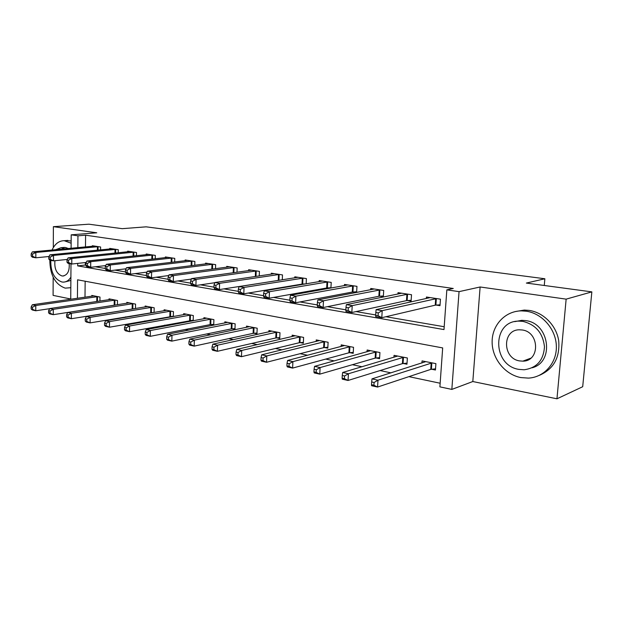 <?xml version="1.0" encoding="UTF-8"?>
<svg xmlns="http://www.w3.org/2000/svg" width="623" height="623" viewBox="0 0 623 623"><rect width="100%" height="100%" fill="white"/><g stroke="black" fill="none" stroke-linecap="round" stroke-linejoin="round"><path stroke-width="0.93" d="M53.173 277.219L53.095 295.38L70.734 299.001M71.1 248.281L71.201 234.832L96.767 232.8L53.383 226.671L88.887 224.194L122.201 228.672L146.14 226.834L544.86 278.761L526.365 283.068L591.85 291.883L582.7 386.719L556.954 398.806L566.143 299.141L480.123 286.985L459.05 291.642L451.839 389.406L439.893 386.86L442.68 347.922L77.579 279.813L77.423 298.3M480.123 286.985L472.81 381.533L556.954 398.806M472.81 381.533L451.839 389.406M106.946 312.925L107.662 313.073M125.573 316.858L126.858 317.123M144.832 320.915L146.717 321.312M164.745 325.12L167.276 325.65M185.343 329.466L188.567 330.143M206.672 333.967L210.636 334.8M228.773 338.632L233.524 339.636M251.676 343.468L257.276 344.644M275.444 348.483L281.946 349.853M300.107 353.685L307.591 355.266M325.728 359.089L334.255 360.888M352.361 364.712L362.018 366.752M380.069 370.56L390.94 372.85M408.914 376.65L440.157 383.238M53.383 226.671L53.298 247.611M591.85 291.883L566.143 299.141M85.156 281.23L85.001 297.218M431.677 369.237L435.454 370.007L435.898 363.637L422.067 360.896L421.919 363.007M403.338 363.497L406.959 364.229L407.372 357.984L394.071 355.344L393.946 357.291M376.074 357.976L379.563 358.677L379.937 352.548L367.142 350.009L367.033 351.8M349.838 352.657L353.202 353.334L353.537 347.315L341.217 344.869L341.124 346.528M324.567 347.541L327.807 348.195L328.111 342.276L316.243 339.917L316.165 341.466M300.216 342.603L303.339 343.234L303.611 337.417L292.164 335.151L292.101 336.591M276.729 337.845L279.735 338.453L279.984 332.737L268.941 330.548L268.879 331.895M254.052 333.25L256.964 333.835L257.182 328.212L246.521 326.102L246.474 327.363M232.161 328.812L234.972 329.38L235.167 323.851L224.864 321.811L224.825 322.994M211.01 324.528L213.72 325.074L213.899 319.638L203.939 317.66L203.908 318.781M193.185 320.79L193.332 315.557L183.699 313.649L183.676 314.708M190.56 320.386L192.873 320.853M173.319 316.562L173.443 311.617L164.122 309.771L164.098 310.768M170.772 316.375L172.454 316.718M154.091 312.481L154.193 307.801L145.175 306.018L145.151 306.96M151.623 312.497L152.713 312.715M135.471 308.541L135.549 304.11L126.812 302.373L126.796 303.276M133.081 308.735L133.61 308.844M117.428 304.74L117.498 300.527L109.025 298.853L109.017 299.71M99.945 301.065L99.992 297.062L91.783 295.434L91.768 296.244M77.711 263.381L77.696 265.889L443.997 329.575L446.839 289.859L453.264 288.48L85.6 235.198L85.483 246.949M85.335 262.556L85.312 265.04L85.787 265.125M95.342 266.769L105.271 268.474M114.897 270.125L125.449 271.94M135.144 273.606L146.366 275.537M156.132 277.219L168.062 279.268M177.89 280.957L190.576 283.138M200.474 284.836L213.962 287.156M223.914 288.87L238.266 291.338M248.281 293.059L263.545 295.684M273.614 297.412L289.859 300.208M299.975 301.945L317.271 304.92M327.433 306.664L345.851 309.833M356.06 311.586L375.677 314.958M385.925 316.718L444.199 326.74M436.17 305.075L439.994 305.675L440.453 299.165L426.42 297.015L426.319 298.557M407.426 300.535L411.102 301.111L411.523 294.726L398.042 292.654L397.949 294.072M379.796 296.166L383.332 296.727L383.713 290.458L370.747 288.465L370.669 289.773M356.621 292.452L356.963 286.346L344.48 284.431L344.418 285.646M353.218 291.969L356.481 292.483M330.922 288.052L331.21 282.398L319.194 280.552L319.132 281.682M327.62 287.919L329.754 288.262M306.158 283.847L306.407 278.59L294.819 276.807L294.772 277.858M302.965 284.026L304.055 284.197M282.281 279.82L282.492 274.922L271.317 273.201L271.278 274.182M259.246 275.966L259.425 271.379L248.639 269.72L248.6 270.639M237.005 272.259L237.153 267.96L226.741 266.364L226.71 267.228M215.519 268.7L215.651 264.658L205.59 263.116L205.559 263.926M194.758 265.281L194.867 261.465L185.14 259.978L185.117 260.741M174.681 261.979L174.767 258.381L165.36 256.941L165.336 257.665M155.252 258.802L155.322 255.399L146.218 253.997L146.203 254.69M136.445 255.734L136.499 252.51L127.676 251.155L127.668 251.809M118.222 252.774L118.269 249.714L109.726 248.398L109.718 249.021M100.568 249.909L100.607 246.996L92.321 245.727L92.313 246.319M544.268 285.482L544.86 278.761M71.201 234.832L77.945 235.813L77.844 247.658M85.6 235.198L77.945 235.813M446.839 289.859L459.05 291.642M70.734 299.258L70.991 263.887M85.312 265.04L77.696 265.889M436.622 298.581L382.211 310.659L376.113 309.639L430.205 297.592M440.056 304.803L435.236 305.177L381.79 317.691L375.692 316.632L375.661 315.3L378.099 315.721L378.27 312.91L375.825 312.489L375.661 315.3M378.27 312.91L382.211 310.659L381.79 317.691L378.099 315.721M376.113 309.639L375.825 312.489M425.789 361.628L371.978 378.877L377.99 380.194L377.569 387.054L430.75 369.392L435.532 368.824M373.917 385.24L377.569 387.054L371.565 385.715L371.51 384.703L373.917 385.24L374.088 382.491L371.682 381.961L371.51 384.703M374.088 382.491L377.99 380.194L432.121 362.89M371.682 381.961L371.978 378.877M407.839 294.157L352.213 305.62L346.372 304.639L401.671 293.215M411.157 300.294L406.492 300.629L351.831 312.505L345.999 311.492L345.835 310.168L348.171 310.573L348.319 307.817L345.983 307.412L345.835 310.168M348.319 307.817L352.213 305.62L351.831 312.505L348.171 310.573M346.372 304.639L345.983 307.412M380.178 289.913L323.477 300.792L317.87 299.85L374.236 289.002M383.379 295.948L378.854 296.26L323.135 307.536L317.535 306.571L317.255 305.247L319.49 305.636L319.63 302.934L317.387 302.552L317.255 305.247M319.63 302.934L323.477 300.792L323.135 307.536L319.49 305.636M317.87 299.85L317.387 302.552M353.56 285.825L295.909 296.159L290.528 295.255L347.844 284.952M356.66 291.766L352.275 292.055L295.606 302.77L290.232 301.844L289.843 300.527L291.992 300.901L292.109 298.253L289.96 297.887L289.843 300.527M292.109 298.253L295.909 296.159L295.606 302.77L291.992 300.901M290.528 295.255L289.96 297.887M397.653 356.052L342.666 372.484L348.428 373.745L348.055 380.466L402.403 363.645L407.037 363.116M344.426 378.683L348.055 380.466L342.3 379.181L342.12 378.169L344.426 378.683L344.574 375.988L342.268 375.474L342.12 378.169M344.574 375.988L348.428 373.745L403.743 357.259M342.268 375.474L342.666 372.484M370.584 350.694L314.568 366.355L320.097 367.562L319.763 374.15L375.139 358.116L379.625 357.625M316.157 372.39L319.763 374.15L314.241 372.92L313.945 371.9L316.157 372.39L316.289 369.751L314.078 369.26L313.945 371.9M316.289 369.751L320.097 367.562L376.448 351.855M314.078 369.26L314.568 366.355M344.535 345.524L287.6 360.468L292.903 361.628L292.608 368.092L348.903 352.789L353.257 352.338M289.033 366.355L292.608 368.092L287.312 366.908L286.907 365.888L289.033 366.355L289.15 363.77L287.024 363.295L286.907 365.888M289.15 363.77L292.903 361.628L350.173 346.645M287.024 363.295L287.6 360.468M327.932 281.892L269.447 291.712L264.284 290.848L322.426 281.051M330.938 287.74L326.678 288.005L269.183 298.199L264.027 297.303L263.529 296.003L265.593 296.353L265.702 293.76L263.638 293.402L263.529 296.003M265.702 293.76L269.447 291.712L269.183 298.199L265.593 296.353M264.284 290.848L263.638 293.402M319.435 340.555L261.699 354.814L266.8 355.928L266.535 362.274L323.633 347.665L327.854 347.245M262.984 360.561L266.535 362.274L261.45 361.138L260.944 360.11L262.984 360.561L263.093 358.023L261.053 357.571L260.944 360.11M263.093 358.023L266.8 355.928L324.871 341.63M261.053 357.571L261.699 354.814M587.092 341.194L587.606 335.898M520.75 377.561L528.413 378.106C544.074 377.39 556.892 363.131 556.362 346.193C555.996 329.271 542.29 313.517 526.419 311.227L521.428 310.869C505.152 310.994 492.131 325.058 492.123 341.645C491.936 358.225 504.661 374.446 520.75 377.561M539.331 375.358C553.613 369.127 560.069 357.579 558.699 340.711C556.386 325.502 543.583 312.52 529.27 310.418L524.293 310.067L515.213 311.586M514.715 321.639L521.755 320.331L525.617 320.604C549.408 323.064 554.774 362.08 532.143 367.788M518.889 369.384L524.153 369.766C536.777 367.998 543.544 360.343 544.471 346.809C542.945 333.11 535.772 324.638 522.97 321.406L519.091 321.125C491.968 320.487 491.968 365.428 518.889 369.384M522.245 329.988L519.582 329.801C502.146 329.435 502.247 358.474 519.613 360.912L522.845 361.145C540.157 361.324 539.658 332.012 522.245 329.988M49.801 260.11C50.066 275.156 55.206 284.493 65.213 288.13L70.82 287.709M71.139 243.219L64.192 240.696C58.92 240.774 54.879 243.897 52.052 250.049M71.154 240.984L65.571 240.579M62.736 247.549L65.47 247.487L68.413 248.53M70.866 280.428L65.189 281.876M50.813 260.398C50.525 271.885 54.209 279.073 61.856 281.978L63.25 282.118C66.326 282.071 68.873 280.428 70.89 277.196M65.002 248.85L61.031 247.705L55.673 249.714M54.949 260.71C54.209 268.661 56.522 273.738 61.895 275.927L62.744 276.012C67.549 275.187 69.69 271.036 69.161 263.576M303.245 278.107L244.037 287.437L239.068 286.603L297.942 277.29M306.018 283.87L302.023 284.104L243.795 293.807L238.843 292.942L238.251 291.65L240.237 291.992L240.33 289.438L238.344 289.103L238.251 291.65M240.33 289.438L244.037 287.437L243.795 293.807L240.237 291.992M239.068 286.603L238.344 289.103M279.439 274.447L219.6 283.333L214.826 282.531L274.33 273.668M279.525 280.257L219.397 289.578L214.624 288.753L213.954 287.468L215.862 287.795L215.94 285.295L214.032 284.968L213.954 287.468M215.94 285.295L219.6 283.333L219.397 289.578L215.862 287.795M214.826 282.531L214.032 284.968M256.481 270.927L196.089 279.384L191.495 278.613L251.544 270.172M214.764 282.725L195.91 285.513L191.323 284.719L190.568 283.442L192.406 283.753L192.476 281.3L190.638 280.989L190.568 283.442M192.476 281.3L196.089 279.384L195.91 285.513L192.406 283.753M191.495 278.613L190.638 280.989M234.318 267.524L173.451 275.576L169.028 274.836L229.544 266.792M191.323 279.073L173.303 281.596L168.88 280.833L168.054 279.563L169.83 279.867L169.884 277.453L168.117 277.157L168.054 279.563M169.884 277.453L173.451 275.576L173.303 281.596L169.83 279.867M169.028 274.836L168.117 277.157M212.902 264.238L151.638 271.916L147.371 271.2L208.3 263.529M168.747 275.545L151.514 277.827L147.254 277.087L146.366 275.825L148.072 276.121L148.118 273.754L146.413 273.466L146.366 275.825M148.118 273.754L151.638 271.916L151.514 277.827L148.072 276.121M147.371 271.2L146.413 273.466M295.247 335.758L236.81 349.386L241.708 350.453L241.475 356.683L299.274 342.728L303.378 342.339M237.955 354.993L241.475 356.683L236.584 355.585L235.992 354.557L237.955 354.993L238.041 352.501L236.086 352.065L235.992 354.557M238.041 352.501L241.708 350.453L300.488 336.794M236.086 352.065L236.81 349.386M271.916 331.132L212.856 344.161L217.575 345.189L217.372 351.302L275.787 337.962L279.774 337.596M213.876 349.635L217.372 351.302L212.661 350.251L211.991 349.215L213.876 349.635L213.954 347.19L212.069 346.77L211.991 349.215M213.954 347.19L217.575 345.189L276.97 332.137M212.069 346.77L212.856 344.161M249.395 326.67L189.805 339.13L194.345 340.119L194.174 346.123L253.117 333.36L256.995 333.025M190.708 344.48L194.174 346.123L189.641 345.111L188.886 344.075L190.708 344.48L190.77 342.074L188.956 341.677L188.886 344.075M190.77 342.074L194.345 340.119L254.277 327.636M188.956 341.677L189.805 339.13M227.644 322.356L167.595 334.278L171.971 335.236L171.823 341.131L231.226 328.921L234.996 328.601M168.381 339.512L171.823 341.131L167.455 340.158L166.637 339.122L168.381 339.512L168.444 337.152L166.691 336.77L166.637 339.122M168.444 337.152L171.971 335.236L232.356 323.29M166.691 336.77L167.595 334.278M206.626 318.197L146.187 329.606L150.408 330.533L150.283 336.327L210.076 324.63L213.744 324.334M146.872 334.73L150.283 336.327L146.07 335.384L145.182 334.356L146.872 334.73L146.919 332.409L145.229 332.036L145.182 334.356M146.919 332.409L150.408 330.533L211.181 319.101M145.229 332.036L146.187 329.606M192.211 261.06L130.612 268.381L126.492 267.688L187.757 260.375M146.981 272.119L130.511 274.19L126.399 273.481L125.449 272.228L127.092 272.508L127.131 270.18L125.488 269.899L125.449 272.228M127.131 270.18L130.612 268.381L130.511 274.19L127.092 272.508M126.492 267.688L125.488 269.899M186.3 314.163L125.534 325.105L129.607 325.993L129.506 331.693L193.2 320.206M126.119 330.112L129.506 331.693L125.441 330.782L124.491 329.754L126.119 330.112L126.158 327.83L124.53 327.472L124.491 329.754M126.158 327.83L129.607 325.993L190.708 315.036M124.53 327.472L125.534 325.105M172.205 257.992L110.326 264.97L106.354 264.3L167.891 257.33M125.986 268.801L110.24 270.686L106.276 270L105.264 268.754L106.852 269.027L106.883 266.737L105.295 266.465L105.264 268.754M106.883 266.737L110.326 264.97L110.24 270.686L106.852 269.027M106.354 264.3L105.295 266.465M166.637 310.27L105.599 320.752L109.531 321.608L109.453 327.215L173.326 316.211M106.097 325.658L109.453 327.215L105.528 326.335L104.524 325.307L106.097 325.658L106.128 323.415L104.555 323.064L104.524 325.307M106.128 323.415L109.531 321.608L170.904 311.111M104.555 323.064L105.599 320.752M152.837 255.017L90.732 261.676L86.901 261.037L148.671 254.379M105.723 265.585L90.678 267.298L86.846 266.636L85.787 265.398L87.321 265.663L87.337 263.412L85.803 263.155L85.787 265.398M87.337 263.412L90.732 261.676L90.678 267.298L87.321 265.663M86.901 261.037L85.803 263.155M147.604 306.493L86.348 316.546L90.14 317.38L90.086 322.893L154.091 312.341M86.761 321.359L90.086 322.893L86.293 322.044L85.242 321.016L86.761 321.359L86.776 319.147L85.258 318.812L85.242 321.016M86.776 319.147L90.14 317.38L151.732 307.318M85.258 318.812L86.348 316.546M134.093 252.144L71.816 258.498L68.109 257.875L130.059 251.521M86.161 262.462L71.777 264.027L68.071 263.381L66.965 262.158L68.444 262.415L68.46 260.204L66.98 259.947L66.965 262.158M68.46 260.204L71.816 258.498L71.777 264.027L68.444 262.415M68.109 257.875L66.98 259.947M129.171 302.84L67.736 312.489L71.411 313.291L71.372 318.711L134.965 308.626M68.071 317.2L71.372 318.711L67.705 317.894L66.599 316.873L68.071 317.2L68.086 315.028L66.614 314.701L66.599 316.873M68.086 315.028L71.411 313.291L133.174 303.635M66.614 314.701L67.736 312.489M115.94 249.356L53.523 255.422L49.941 254.823L112.031 248.756M67.253 259.441L53.5 260.858L49.926 260.243L48.773 259.028L50.206 259.277L50.214 257.097L48.781 256.855L48.773 259.028M50.214 257.097L53.523 255.422L53.5 260.858L50.206 259.277M49.941 254.823L48.781 256.855M111.307 299.305L49.747 308.564L53.298 309.335L53.274 314.677L115.154 305.091M50.004 313.182L53.274 314.677L49.723 313.883L48.586 312.863L50.004 313.182L50.011 311.041L48.594 310.729L48.586 312.863M50.011 311.041L53.298 309.335L115.185 300.068M48.594 310.729L49.747 308.564M98.348 246.653L35.838 252.455L32.373 251.871L94.556 246.069M48.976 256.505L35.83 257.805L32.365 257.206L31.173 255.998L32.56 256.24L32.567 254.091L31.173 253.857L31.173 255.998M32.567 254.091L35.838 252.455L35.83 257.805L32.56 256.24M32.373 251.871L31.173 253.857M93.995 295.87L32.334 304.764L35.776 305.511L35.768 310.768L49.676 308.689M32.521 309.288L35.768 310.768L32.334 310.005L31.15 308.985L32.521 309.288L32.528 307.186L31.15 306.882L31.15 308.985M32.528 307.186L35.776 305.511L97.756 296.618M31.15 306.882L32.334 304.764M436.341 298.596L435.89 305.091M435.687 298.674L435.236 305.177M430.75 369.392L431.194 363.038M431.396 369.268L431.84 362.913M407.559 294.173L407.146 300.551M406.905 294.251L406.492 300.629M379.89 289.929L379.516 296.182M379.236 289.999L378.854 296.26M353.28 285.84L352.937 291.985M352.61 285.91L352.275 292.055M402.403 363.645L402.808 357.407M403.058 363.528L403.463 357.291M375.139 358.116L375.513 351.987M375.801 357.999L376.167 351.878M348.903 352.789L349.238 346.777M349.565 352.68L349.9 346.668M327.651 281.908L327.348 287.935M326.989 281.97L326.678 288.005M323.633 347.665L323.937 341.754M324.295 347.564L324.599 341.653M302.965 278.115L302.685 284.041M302.295 278.177L302.023 284.104M279.166 274.463L278.917 280.288M278.497 274.525L278.247 280.35M256.209 270.935L255.991 276.448M255.531 270.997L255.321 276.542M234.038 267.532L233.859 272.703M233.368 267.586L233.189 272.796M212.63 264.245L212.482 269.105M211.96 264.3L211.804 269.191M299.274 342.728L299.546 336.918M299.943 342.627L300.216 336.817M275.787 337.962L276.028 332.246M276.448 337.861L276.698 332.16M253.117 333.36L253.335 327.745M253.779 333.266L253.997 327.659M231.226 328.921L231.421 323.399M231.888 328.835L232.083 323.314M210.076 324.63L210.239 319.194M210.738 324.544L210.909 319.116M191.939 261.068L191.814 265.647M191.269 261.123L191.144 265.733M189.626 320.479L189.774 315.129M190.288 320.401L190.436 315.059M171.932 258L171.831 262.322M171.263 258.047L171.154 262.4M169.838 316.468L169.97 311.204M170.507 316.391L170.632 311.134M152.573 255.025L152.487 259.113M151.903 255.072L151.817 259.191M150.696 312.582L150.805 307.404M151.358 312.512L151.467 307.334M133.828 252.151L133.758 256.022M133.158 252.19L133.088 256.092M132.154 308.821L132.24 303.72M132.816 308.751L132.909 303.65M115.676 249.364L115.621 253.039M115.006 249.402L114.951 253.102M114.188 305.177L114.258 300.146M114.85 305.106L114.928 300.084M98.084 246.661L98.045 250.158M97.422 246.7L97.375 250.22M96.775 301.532L96.83 296.688M97.437 301.439L97.492 296.626M530.726 358.209L522.845 361.145M521.755 320.331L519.091 321.125M521.428 310.869L524.293 310.067M63.967 275.864L62.744 276.012M64.442 247.393L61.031 247.705M64.192 240.696L67.876 240.385"/></g></svg>
